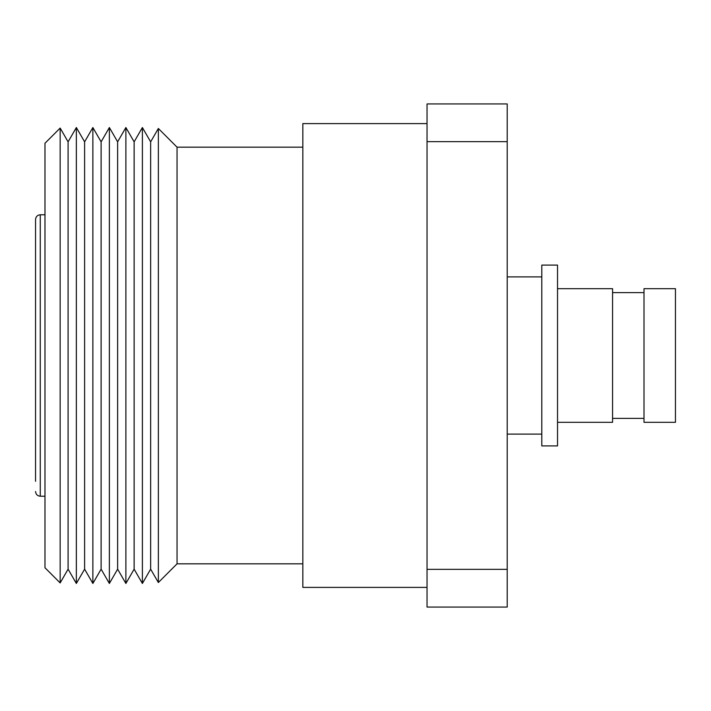 <?xml version="1.0" encoding="UTF-8"?>
<svg xmlns="http://www.w3.org/2000/svg" width="711" height="711" viewBox="0 0 711 711"><rect width="100%" height="100%" fill="white"/><g stroke="black" fill="none" stroke-linecap="round" stroke-linejoin="round"><path stroke-width="1.07" d="M557.531 265.096L557.531 445.904L541.809 445.904L541.809 265.096L557.531 265.096M557.531 288.684L612.562 288.684L612.562 422.316L557.531 422.316M675.45 288.684L675.45 422.316L644.006 422.316L644.006 288.684L675.45 288.684M427.035 587.402L302.833 587.402L302.833 123.598L427.035 123.598M177.048 355.5L177.048 147.177L158.357 128.478L158.357 582.522L177.048 563.823L177.048 355.5M507.219 141.649L427.035 141.649L427.035 103.939L507.219 103.939L507.219 607.061L427.035 607.061L427.035 569.351L507.219 569.351M427.035 141.649L427.035 569.351M35.55 481.276L35.55 229.724M76.353 127.536L68.096 141.836L68.096 569.164L76.353 583.464L76.353 127.536L84.609 141.836L84.609 569.164L92.865 583.464L92.865 127.536L101.113 141.836L101.113 569.164L109.37 583.464L109.37 127.536L117.626 141.836L117.626 569.164L125.883 583.464L125.883 127.536L134.13 141.836L134.13 569.164L142.387 583.464L142.387 127.536L150.643 141.836L150.643 569.164L158.357 582.522M60.159 128.078L44.98 143.249L44.98 567.751L60.159 582.922L60.159 128.078L68.096 141.836M35.55 355.5L35.55 219.503C35.852 216.606 37.425 215.042 40.269 214.784L40.269 496.216C37.425 495.958 35.852 494.394 35.55 491.497M541.809 276.89L507.219 276.89M644.006 292.612L612.562 292.612M302.833 147.177L177.048 147.177M150.643 141.836L158.357 128.478M134.13 141.836L142.387 127.536M117.626 141.836L125.883 127.536M101.113 141.836L109.37 127.536M84.609 141.836L92.865 127.536M44.98 214.784L40.269 214.784M302.833 563.823L177.048 563.823M44.98 496.216L40.269 496.216M68.096 569.164L60.159 582.922M84.609 569.164L76.353 583.464M101.113 569.164L92.865 583.464M117.626 569.164L109.37 583.464M134.13 569.164L125.883 583.464M150.643 569.164L142.387 583.464M644.006 418.388L612.562 418.388M541.809 434.11L507.219 434.11"/></g></svg>
